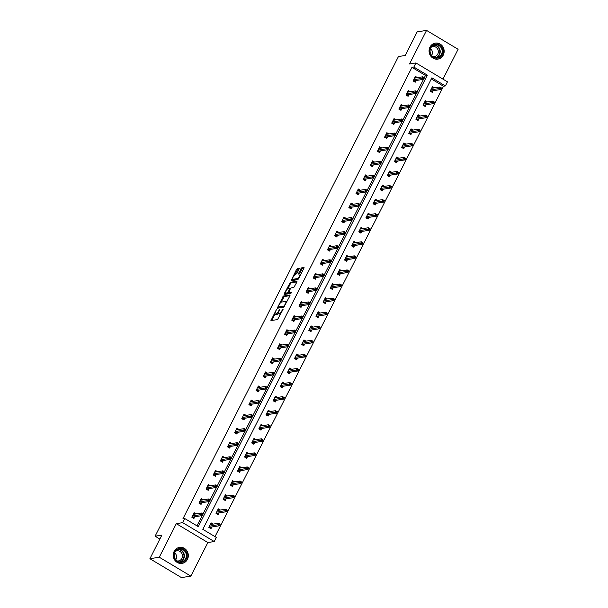 <?xml version="1.0" encoding="UTF-8"?>
<svg xmlns="http://www.w3.org/2000/svg" width="608" height="608" viewBox="0 0 608 608"><rect width="100%" height="100%" fill="white"/><g stroke="black" fill="none" stroke-linecap="round" stroke-linejoin="round"><path stroke-width="0.91" d="M276.344 309.715L270.917 320.614L277.552 319.557L283.146 309.206L282.013 310.506A3.26 0.942 -59.1 0 1 279.399 313.523L278.844 313.614A3.26 0.942 -59.1 0 1 278.608 313.576A3.26 0.942 -59.1 0 1 279.102 310.969L279.771 309.168L278.586 311.045A3.26 0.942 -59.1 0 1 275.964 314.07L275.416 314.154A3.26 0.942 -59.1 0 1 275.173 314.123A3.26 0.942 -59.1 0 1 275.667 311.509L276.344 309.715M443.262 55.1A8.102 7.532 -99 0 1 437.882 59.113A8.102 7.532 -99 0 1 430.487 55.693A8.102 7.532 -99 0 1 429.962 47.135A8.102 7.532 -99 0 1 435.343 43.122A8.102 7.532 -99 0 1 442.738 46.542A8.102 7.532 -99 0 1 443.262 55.1M187.431 559.368A8.102 7.532 -99 0 1 182.05 563.388A8.102 7.532 -99 0 1 174.656 559.96A8.102 7.532 -99 0 1 174.131 551.41A8.102 7.532 -99 0 1 179.512 547.39A8.102 7.532 -99 0 1 186.907 550.818A8.102 7.532 -99 0 1 187.431 559.368M190.836 576.11L181.442 577.6L149.895 558.714L159.281 557.224L190.836 576.11L207.86 542.549L214.244 541.538L182.689 522.652L184.771 518.548L198.292 526.634L427.348 75.134L413.835 67.047L415.918 62.943L447.473 81.829L445.39 85.933L431.87 77.839L202.814 529.34L216.326 537.434L214.244 541.538M442.966 79.131L458.105 49.286L426.558 30.4L409.526 63.962L415.918 62.943M149.895 558.714L161.857 535.124L155.101 536.203L398.438 56.559L405.194 55.48L417.164 31.89L426.558 30.4M299.136 269.032L299.22 268.204L297.358 268.5L296.537 269.443L291.08 280.706L297.791 279.665L298.612 278.722L303.909 268.272L304.068 267.459L301.743 267.801L298.657 273.22L298.505 274.033L299.691 273.866A2.728 0.79 -59.1 0 1 299.888 273.896A2.728 0.79 -59.1 0 1 299.326 276.359A2.728 0.79 -59.1 0 1 297.289 278.608L292.919 279.3A2.728 0.79 -59.1 0 1 292.722 279.27A2.728 0.79 -59.1 0 1 293.284 276.807A2.728 0.79 -59.1 0 1 295.321 274.565L296.871 273.501L299.136 269.032M207.86 542.549L176.305 523.663L159.281 557.224M176.305 523.663L182.689 522.652M424.369 77.619L425.471 75.438L411.958 67.344L182.894 518.844L184.771 518.548M411.958 67.344L413.835 67.047M283.381 296.035L277.187 308.256L283.822 307.207L289.94 295.815L290.024 294.986L283.381 296.035L284.24 296.552L280.926 302.404M284.248 293.664L290.373 282.272L297.008 281.215L296.924 282.044L293.839 287.455L291.148 287.888L290.328 288.83L288.671 292.615L291.597 292.182L290.92 293.421L284.172 294.492L284.248 293.664L285.106 294.173L285.699 292.995M155.101 536.203L159.866 539.053M427.378 101.924L425.334 100.692L423.046 105.207L425.174 106.484L426.033 104.789M413.106 130.066L411.054 128.843L408.766 133.35L410.894 134.626L411.753 132.939M398.825 158.209L396.773 156.986L394.486 161.492L396.614 162.769L397.472 161.082M384.545 186.36L382.493 185.128L380.205 189.643L382.341 190.92L383.192 189.225M370.264 214.502L368.212 213.279L365.925 217.786L368.06 219.062L368.919 217.375M355.984 242.645L353.94 241.422L351.652 245.928L353.78 247.205L354.639 245.518M341.711 270.796L339.659 269.564L337.372 274.079L339.5 275.356L340.358 273.661M327.431 298.938L325.379 297.715L323.091 302.222L325.219 303.498L326.078 301.811M313.15 327.081L311.098 325.858L308.811 330.364L310.946 331.641L311.798 329.954M298.87 355.232L296.818 354L294.53 358.515L296.666 359.792L297.525 358.097M284.59 383.374L282.545 382.151L280.25 386.658L282.386 387.934L283.244 386.247M270.317 411.517L268.265 410.294L265.977 414.8L268.105 416.077L268.964 414.39M256.036 439.668L253.984 438.436L251.697 442.951L253.825 444.228L254.684 442.533M241.756 467.81L239.704 466.587L237.416 471.094L239.552 472.37L240.403 470.683M227.476 495.953L225.424 494.73L223.136 499.236L225.272 500.513L226.13 498.826M213.195 524.104L211.151 522.872L208.856 527.387L210.991 528.664L211.85 526.969M215.004 536.636L443.506 86.23L431.315 78.934M220.339 510.028L218.287 508.805L216 513.312L218.128 514.588L218.986 512.901M234.62 481.886L232.568 480.654L230.28 485.169L232.408 486.446L233.267 484.751M248.892 453.735L246.848 452.512L244.553 457.018L246.688 458.295L247.547 456.608M263.173 425.592L261.121 424.369L258.833 428.876L260.969 430.152L261.828 428.465M277.453 397.45L275.401 396.218L273.114 400.733L275.249 402.01L276.1 400.315M291.734 369.299L289.682 368.076L287.394 372.582L289.522 373.859L290.381 372.172M306.014 341.156L303.962 339.933L301.674 344.44L303.802 345.716L304.661 344.029M320.287 313.014L318.242 311.782L315.955 316.297L318.083 317.574L318.942 315.879M334.567 284.863L332.515 283.64L330.228 288.146L332.363 289.423L333.222 287.736M348.848 256.72L346.796 255.497L344.508 260.004L346.644 261.28L347.495 259.593M363.128 228.578L361.076 227.346L358.788 231.861L360.916 233.138L361.775 231.443M377.408 200.427L375.356 199.204L373.069 203.71L375.197 204.987L376.056 203.3M391.681 172.284L389.637 171.061L387.349 175.568L389.477 176.844L390.336 175.157M405.962 144.142L403.91 142.91L401.622 147.425L403.758 148.702L404.616 147.007M420.242 115.991L418.19 114.768L415.902 119.274L418.038 120.551L418.889 118.864M434.522 87.848L432.47 86.625L430.183 91.132L432.318 92.408L433.17 90.721M443.506 86.23L445.39 85.933M425.471 75.438L427.348 75.134M196.969 525.844L202.168 515.592M203.042 513.866L209.304 501.516M210.186 499.799L216.448 487.449M217.322 485.724L223.584 473.374M224.458 471.648L230.728 459.298M231.602 457.581L237.865 445.231M238.739 443.506L245.009 431.156M245.883 429.43L252.145 417.08M253.019 415.363L259.282 403.013M260.156 401.288L266.426 388.938M267.3 387.212L273.562 374.862M274.436 373.145L280.706 360.795M281.58 359.07L287.842 346.72M288.716 344.994L294.979 332.644M295.853 330.927L302.123 318.577M302.997 316.852L309.259 304.502M310.133 302.776L316.403 290.426M317.277 288.709L323.54 276.359M324.414 274.634L330.676 262.284M331.55 260.558L337.82 248.208M338.694 246.491L344.956 234.141M345.83 232.416L352.1 220.066M352.974 218.34L359.237 205.99M360.111 204.273L366.373 191.923M367.247 190.198L373.517 177.848M374.391 176.122L380.654 163.772M381.528 162.055L387.798 149.705M388.672 147.98L394.934 135.63M395.808 133.904L402.07 121.554M402.944 119.837L409.214 107.487M410.088 105.762L416.351 93.412M417.225 91.686L423.495 79.336M416.115 80.514L415.256 82.202L413.128 80.925L415.416 76.41L417.468 77.642M408.979 94.582L408.12 96.277L405.984 95L408.272 90.486L410.324 91.717M401.835 108.657L400.976 110.344L398.848 109.068L401.136 104.561L403.188 105.784M394.698 122.732L393.84 124.42L391.712 123.143L393.999 118.628L396.044 119.86M387.554 136.8L386.703 138.495L384.568 137.218L386.855 132.704L388.907 133.935M380.418 150.875L379.559 152.562L377.431 151.286L379.719 146.779L381.771 148.002M373.282 164.95L372.423 166.638L370.287 165.361L372.575 160.846L374.627 162.078M366.138 179.018L365.279 180.713L363.151 179.436L365.438 174.922L367.49 176.153M359.001 193.093L358.142 194.78L356.007 193.504L358.302 188.997L360.346 190.22M351.857 207.168L351.006 208.856L348.87 207.579L351.158 203.064L353.21 204.296M344.721 221.236L343.862 222.931L341.734 221.654L344.022 217.14L346.074 218.371M337.584 235.311L336.726 236.998L334.59 235.722L336.878 231.215L338.93 232.438M330.44 249.386L329.582 251.074L327.454 249.797L329.741 245.282L331.793 246.514M323.304 263.454L322.445 265.149L320.31 263.872L322.605 259.358L324.649 260.589M316.16 277.529L315.309 279.216L313.173 277.94L315.461 273.433L317.513 274.656M309.024 291.604L308.165 293.292L306.037 292.015L308.324 287.5L310.376 288.732M301.887 305.672L301.028 307.367L298.893 306.09L301.18 301.576L303.232 302.807M294.743 319.747L293.884 321.434L291.756 320.158L294.044 315.651L296.096 316.874M287.607 333.822L286.748 335.51L284.612 334.233L286.908 329.718L288.952 330.95M280.463 347.89L279.612 349.585L277.476 348.308L279.764 343.794L281.816 345.025M273.326 361.965L272.468 363.652L270.34 362.376L272.627 357.869L274.679 359.092M266.19 376.04L265.331 377.728L263.196 376.451L265.483 371.936L267.535 373.168M259.046 390.108L258.187 391.803L256.059 390.526L258.347 386.012L260.399 387.243M251.91 404.183L251.051 405.87L248.915 404.594L251.21 400.087L253.255 401.31M244.766 418.258L243.914 419.946L241.779 418.669L244.066 414.154L246.118 415.386M237.629 432.326L236.77 434.021L234.642 432.744L236.93 428.23L238.982 429.461M230.493 446.401L229.634 448.088L227.498 446.812L229.786 442.305L231.838 443.528M223.349 460.476L222.49 462.164L220.362 460.887L222.65 456.372L224.702 457.604M216.212 474.544L215.354 476.239L213.218 474.962L215.513 470.448L217.558 471.679M209.068 488.619L208.217 490.306L206.082 489.03L208.369 484.523L210.421 485.746M201.932 502.694L201.073 504.382L198.945 503.105L201.233 498.59L203.277 499.822M194.788 516.762L193.937 518.457L191.801 517.18L194.089 512.666L196.141 513.897M275.173 314.123L276.032 314.632A3.26 0.942 -59.1 0 0 276.268 314.67L275.416 314.154M278.426 313.188A3.26 0.942 -59.1 0 1 276.822 314.579L276.268 314.67M278.608 313.576L279.46 314.085A3.26 0.942 -59.1 0 0 279.695 314.123L278.844 313.614M280.866 313.705A3.26 0.942 -59.1 0 1 280.25 314.032L279.695 314.123M275.052 313.979L271.768 320.477M290.024 295.632L284.24 296.552M278.517 307.154L278.031 308.127M278.274 306.379L278.221 306.956L284.042 306.029L285.266 304.084A3.26 0.942 -59.1 0 0 285.768 301.477A3.26 0.942 -59.1 0 0 285.524 301.439L281.542 302.07A3.26 0.942 -59.1 0 0 278.928 305.094L278.274 306.379M278.988 307.412L278.221 306.956M284.43 306.614L279.072 307.466M286.74 302.123A3.26 0.942 -59.1 0 0 286.619 301.986L285.768 301.477M287.979 288.504L290.404 283.723L289.552 283.214M297.008 281.861L291.224 282.781L290.404 283.723M289.476 293.064L291.445 292.836M288.352 288.329A2.728 0.79 -59.1 0 0 286.315 290.571A2.728 0.79 -59.1 0 0 285.752 293.041A2.728 0.79 -59.1 0 0 285.95 293.064L287.493 292.82L289.811 288.914L289.97 288.093L288.352 288.329M285.752 293.041L286.604 293.55A2.728 0.79 -59.1 0 0 286.801 293.58L285.95 293.064M288.937 292.767L286.801 293.58M292.722 279.27L293.573 279.779A2.728 0.79 -59.1 0 0 293.77 279.809L292.919 279.3M298.467 278.973A2.728 0.79 -59.1 0 1 298.14 279.118L293.77 279.809M300.785 274.436A2.728 0.79 -59.1 0 0 300.74 274.406L299.888 273.896M304 268.09L302.594 268.31L301.781 269.26L299.425 273.912M292.684 279.239L292.007 280.584M299.22 268.85L298.209 269.01L297.388 269.952L294.971 274.717M210.839 523.48L212.154 524.271M210.801 527.136L210.254 528.223M209.319 526.475L210.52 527.698L209.122 526.862M219.724 525.13L220.187 524.225L219.328 523.716L218.872 524.62L219.724 525.13L219.397 525.776L217.862 524.856L218.682 523.23L210.292 524.567M219.328 523.716L220.187 524.225M218.872 524.62L209.464 526.186M219.397 525.776L210.512 527.182M195.1 514.056L193.785 513.274M193.2 518.016L193.466 517.492L192.067 516.656M192.265 516.26L193.466 517.492L193.747 516.929M193.458 516.975L202.342 515.561L200.807 514.649L192.409 515.979M201.818 514.414L202.669 514.923L203.125 514.018L202.274 513.509L201.818 514.414L200.807 514.649L201.628 513.023L193.238 514.353M202.274 513.509L203.125 514.018M202.342 515.561L202.669 514.923M217.976 509.405L219.29 510.196M217.945 513.068L217.39 514.148M216.463 512.4L217.656 513.623L216.266 512.795M226.868 511.054L227.324 510.158L226.472 509.641L226.009 510.545L226.868 511.054L226.533 511.7L224.998 510.781L225.826 509.154L217.428 510.492M226.472 509.641L227.324 510.158M226.009 510.545L216.608 512.118M226.533 511.7L217.649 513.114M225.12 495.338L226.434 496.12M225.082 498.993L224.534 500.072M223.6 498.324L224.8 499.556L223.402 498.72M234.004 496.987L234.46 496.082L233.609 495.573L233.153 496.478L234.004 496.987L233.677 497.625L232.142 496.706L232.963 495.087L224.572 496.417M233.609 495.573L234.46 496.082M233.153 496.478L223.744 498.043M233.677 497.625L224.793 499.039M202.236 499.989L200.921 499.198M200.336 503.941L200.602 503.416L199.204 502.58M199.409 502.193L200.602 503.416L200.891 502.854M200.594 502.907L209.479 501.494L207.944 500.574L199.553 501.904M208.954 500.338L209.806 500.848L210.269 499.943L209.41 499.434L208.954 500.338L207.944 500.574L208.764 498.948L200.374 500.285M209.41 499.434L210.269 499.943M209.479 501.494L209.806 500.848M209.38 485.914L208.065 485.131M207.48 489.866L207.738 489.349L206.348 488.513M206.545 488.118L207.738 489.349L208.027 488.786M207.738 488.832L216.615 487.418L215.08 486.499L206.69 487.836M216.098 486.263L216.95 486.78L217.406 485.876L216.554 485.366L216.098 486.263L215.08 486.499L215.908 484.88L207.51 486.21M216.554 485.366L217.406 485.876M216.615 487.418L216.95 486.78M180.682 562.43A7.007 6.521 -99 0 1 173.949 555.499A7.007 6.521 -99 0 1 180.28 548.439A7.007 6.521 -99 0 1 187.006 555.378A7.007 6.521 -99 0 1 180.682 562.43M180.105 548.986A6.49 6.034 81 0 0 179.276 549.062A6.49 6.034 81 0 0 174.276 555.97A6.49 6.034 81 0 0 180.477 561.944A6.49 6.034 81 0 0 181.313 561.876A6.49 6.034 81 0 0 186.314 554.967A6.49 6.034 81 0 0 180.105 548.986M175.606 551.258A5.107 4.758 -99 0 1 182.468 555.476A5.107 4.758 -99 0 1 177.141 560.918M180.705 563.472A8.048 7.486 81 0 0 180.713 563.472A8.048 7.486 81 0 0 181.739 563.38A8.048 7.486 81 0 0 187.94 554.815A8.048 7.486 81 0 0 180.249 547.405A8.048 7.486 81 0 0 179.216 547.489A8.048 7.486 81 0 0 178.205 547.732M174.709 552.839A5.107 4.758 -99 0 1 175.796 559.694M436.514 58.163A7.007 6.521 -99 0 1 429.78 51.224A7.007 6.521 -99 0 1 436.111 44.171A7.007 6.521 -99 0 1 442.837 51.102A7.007 6.521 -99 0 1 436.514 58.163M435.936 44.718A6.49 6.034 81 0 0 435.108 44.787A6.49 6.034 81 0 0 430.107 51.703A6.49 6.034 81 0 0 436.308 57.676A6.49 6.034 81 0 0 437.144 57.608A6.49 6.034 81 0 0 442.138 50.692A6.49 6.034 81 0 0 435.936 44.718M431.437 46.983A5.107 4.758 -99 0 1 438.3 51.209A5.107 4.758 -99 0 1 432.972 56.65M436.536 59.196A8.048 7.486 81 0 0 436.544 59.196A8.048 7.486 81 0 0 437.57 59.113A8.048 7.486 81 0 0 443.772 50.54A8.048 7.486 81 0 0 436.08 43.138A8.048 7.486 81 0 0 435.047 43.221A8.048 7.486 81 0 0 434.036 43.457M430.54 48.572A5.107 4.758 -99 0 1 431.627 55.427M232.256 481.262L233.571 482.053M232.226 484.918L231.671 486.005M230.744 484.257L231.937 485.48L230.538 484.644M241.148 482.912L241.604 482.007L240.753 481.498L240.289 482.402L241.148 482.912L240.814 483.558L239.278 482.638L240.099 481.012L231.709 482.349M240.753 481.498L241.604 482.007M240.289 482.402L230.888 483.968M240.814 483.558L231.929 484.964M216.516 471.838L215.202 471.056M214.616 475.798L214.882 475.274L213.484 474.438M213.682 474.042L214.882 475.274L215.164 474.711M214.875 474.757L223.759 473.343L222.224 472.431L213.826 473.761M223.235 472.196L224.086 472.705L224.542 471.8L223.691 471.291L223.235 472.196L222.224 472.431L223.045 470.805L214.654 472.135M223.691 471.291L224.542 471.8M223.759 473.343L224.086 472.705M239.4 467.187L240.715 467.978M239.362 470.85L238.815 471.93M237.88 470.182L239.073 471.405L237.682 470.577M248.284 468.836L248.74 467.94L247.889 467.423L247.433 468.327L248.284 468.836L247.95 469.482L246.415 468.563L247.243 466.936L238.845 468.274M247.889 467.423L248.74 467.94M247.433 468.327L238.024 469.9M247.95 469.482L239.073 470.896M223.653 457.771L222.338 456.98M221.753 461.723L222.019 461.198L220.628 460.362M220.826 459.975L222.019 461.198L222.308 460.636M222.011 460.689L230.896 459.276L229.36 458.356L220.97 459.686M230.371 458.12L231.23 458.63L231.686 457.725L230.835 457.216L230.371 458.12L229.36 458.356L230.189 456.73L221.791 458.067M230.835 457.216L231.686 457.725M230.896 459.276L231.23 458.63M246.536 453.12L247.851 453.902M246.498 456.775L245.951 457.854M245.016 456.106L246.217 457.338L244.819 456.502M255.421 454.769L255.884 453.864L255.026 453.355L254.57 454.26L255.421 454.769L255.094 455.407L253.559 454.488L254.38 452.869L245.989 454.199M255.026 453.355L255.884 453.864M254.57 454.26L245.161 455.825M255.094 455.407L246.21 456.821M230.797 443.696L229.482 442.913M228.897 447.648L229.163 447.131L227.764 446.295M227.962 445.9L229.163 447.131L229.444 446.568M229.155 446.614L238.04 445.2L236.504 444.281L228.106 445.618M237.515 444.045L238.366 444.562L238.822 443.658L237.971 443.148L237.515 444.045L236.504 444.281L237.325 442.662L228.935 443.992M237.971 443.148L238.822 443.658M238.04 445.2L238.366 444.562M253.673 439.044L254.988 439.835M253.642 442.7L253.095 443.787M252.16 442.039L253.354 443.262L251.963 442.426M262.565 440.694L263.021 439.789L262.17 439.28L261.714 440.184L262.565 440.694L262.23 441.34L260.695 440.42L261.524 438.794L253.126 440.131M262.17 439.28L263.021 439.789M261.714 440.184L252.305 441.75M262.23 441.34L253.346 442.746M237.933 429.62L236.618 428.838M236.033 433.58L236.299 433.056L234.901 432.22M235.106 431.824L236.299 433.056L236.588 432.493M236.292 432.539L245.176 431.125L243.641 430.213L235.25 431.543M244.652 429.978L245.503 430.487L245.966 429.582L245.108 429.073L244.652 429.978L243.641 430.213L244.462 428.587L236.071 429.917M245.108 429.073L245.966 429.582M245.176 431.125L245.503 430.487M260.817 424.969L262.132 425.76M260.779 428.632L260.232 429.712M259.297 427.964L260.498 429.187L259.099 428.359M269.701 426.618L270.157 425.722L269.306 425.205L268.85 426.109L269.701 426.618L269.374 427.264L267.839 426.345L268.66 424.718L260.27 426.056M269.306 425.205L270.157 425.722M268.85 426.109L259.441 427.682M269.374 427.264L260.49 428.678M245.077 415.553L243.762 414.762M243.177 419.505L243.436 418.98L242.045 418.144M242.242 417.757L243.436 418.98L243.724 418.418M243.436 418.471L252.312 417.058L250.777 416.138L242.387 417.468M251.796 415.902L252.647 416.412L253.103 415.507L252.252 414.998L251.796 415.902L250.777 416.138L251.606 414.512L243.208 415.849M252.252 414.998L253.103 415.507M252.312 417.058L252.647 416.412M267.953 410.902L269.268 411.684M267.923 414.557L267.368 415.636M266.441 413.888L267.634 415.12L266.236 414.284M276.845 412.551L277.301 411.646L276.45 411.137L275.986 412.042L276.845 412.551L276.511 413.189L274.976 412.27L275.796 410.651L267.406 411.981M276.45 411.137L277.301 411.646M275.986 412.042L266.585 413.607M276.511 413.189L267.626 414.603M252.214 401.478L250.899 400.695M250.314 405.43L250.58 404.913L249.181 404.077M249.379 403.682L250.58 404.913L250.861 404.35M250.572 404.396L259.456 402.982L257.921 402.063L249.523 403.4M258.932 401.827L259.783 402.344L260.247 401.44L259.388 400.93L258.932 401.827L257.921 402.063L258.742 400.444L250.352 401.774M259.388 400.93L260.247 401.44M259.456 402.982L259.783 402.344M275.097 396.826L276.412 397.617M275.059 400.482L274.512 401.569M273.577 399.821L274.77 401.044L273.38 400.208M283.982 398.476L284.438 397.571L283.586 397.062L283.13 397.966L283.982 398.476L283.647 399.122L282.12 398.202L282.94 396.576L274.542 397.913M283.586 397.062L284.438 397.571M283.13 397.966L273.722 399.532M283.647 399.122L274.77 400.528M282.234 382.751L283.548 383.542M282.196 386.414L281.648 387.494M280.714 385.746L281.914 386.969L280.516 386.141M291.118 384.4L291.582 383.504L290.723 382.987L290.267 383.891L291.118 384.4L290.791 385.046L289.256 384.127L290.077 382.5L281.686 383.838M290.723 382.987L291.582 383.504M290.267 383.891L280.858 385.464M290.791 385.046L281.907 386.46M289.37 368.684L290.685 369.466M289.34 372.339L288.792 373.418M287.858 371.67L289.051 372.902L287.66 372.066M298.262 370.333L298.718 369.428L297.867 368.919L297.411 369.824L298.262 370.333L297.928 370.971L296.392 370.052L297.221 368.433L288.823 369.763M297.867 368.919L298.718 369.428M297.411 369.824L288.002 371.389M297.928 370.971L289.043 372.385M296.514 354.608L297.829 355.399M296.476 358.264L295.929 359.351M294.994 357.603L296.195 358.826L294.796 357.99M305.398 356.258L305.854 355.353L305.003 354.844L304.547 355.748L305.398 356.258L305.072 356.904L303.536 355.984L304.357 354.358L295.967 355.695M305.003 354.844L305.854 355.353M304.547 355.748L295.138 357.314M305.072 356.904L296.187 358.31M303.65 340.533L304.965 341.324M303.62 344.196L303.065 345.276M302.138 343.528L303.331 344.751L301.933 343.923M312.542 342.182L312.998 341.286L312.147 340.769L311.684 341.673L312.542 342.182L312.208 342.828L310.673 341.909L311.501 340.282L303.103 341.62M312.147 340.769L312.998 341.286M311.684 341.673L302.282 343.246M312.208 342.828L303.324 344.242M310.794 326.466L312.109 327.248M310.756 330.121L310.209 331.2M309.274 329.452L310.475 330.684L309.077 329.848M319.679 328.115L320.135 327.21L319.284 326.701L318.828 327.606L319.679 328.115L319.352 328.753L317.817 327.834L318.638 326.215L310.24 327.545M319.284 326.701L320.135 327.21M318.828 327.606L309.419 329.171M319.352 328.753L310.468 330.167M317.931 312.39L319.246 313.181M317.893 316.046L317.346 317.133M316.411 315.385L317.612 316.608L316.213 315.772M326.815 314.04L327.279 313.135L326.42 312.626L325.964 313.53L326.815 314.04L326.488 314.686L324.953 313.766L325.774 312.14L317.384 313.477M326.42 312.626L327.279 313.135M325.964 313.53L316.555 315.096M326.488 314.686L317.604 316.092M325.075 298.315L326.382 299.106M325.037 301.978L324.49 303.058M323.555 301.31L324.748 302.533L323.357 301.705M333.959 299.964L334.415 299.068L333.564 298.551L333.108 299.455L333.959 299.964L333.625 300.61L332.09 299.691L332.918 298.064L324.52 299.402M333.564 298.551L334.415 299.068M333.108 299.455L323.699 301.028M333.625 300.61L324.74 302.024M332.211 284.248L333.526 285.03M332.173 287.903L331.626 288.982M330.691 287.234L331.892 288.466L330.494 287.63M341.096 285.897L341.552 284.992L340.7 284.483L340.244 285.388L341.096 285.897L340.769 286.535L339.234 285.616L340.054 283.997L331.664 285.327M340.7 284.483L341.552 284.992M340.244 285.388L330.836 286.953M340.769 286.535L331.884 287.949M339.348 270.172L340.662 270.963M339.317 273.828L338.762 274.915M337.835 273.167L339.028 274.39L337.638 273.554M348.24 271.822L348.696 270.917L347.844 270.408L347.381 271.312L348.24 271.822L347.905 272.468L346.37 271.548L347.198 269.922L338.8 271.259M347.844 270.408L348.696 270.917M347.381 271.312L337.98 272.878M347.905 272.468L339.021 273.874M259.35 387.402L258.035 386.62M257.45 391.362L257.716 390.838L256.325 390.002M256.523 389.606L257.716 390.838L258.005 390.275M257.708 390.321L266.593 388.907L265.058 387.995L256.667 389.325M266.068 387.76L266.927 388.269L267.383 387.364L266.532 386.855L266.068 387.76L265.058 387.995L265.886 386.369L257.488 387.699M266.532 386.855L267.383 387.364M266.593 388.907L266.927 388.269M266.494 373.335L265.179 372.544M264.594 377.287L264.86 376.762L263.462 375.926M263.659 375.539L264.86 376.762L265.141 376.2M264.852 376.253L273.737 374.84L272.202 373.92L263.804 375.25M273.212 373.684L274.064 374.194L274.52 373.289L273.668 372.78L273.212 373.684L272.202 373.92L273.022 372.294L264.632 373.631M273.668 372.78L274.52 373.289M273.737 374.84L274.064 374.194M273.63 359.26L272.316 358.477M271.73 363.212L271.996 362.695L270.598 361.859M270.803 361.464L271.996 362.695L272.285 362.132M271.989 362.178L280.873 360.764L279.338 359.845L270.948 361.182M280.349 359.609L281.2 360.126L281.664 359.222L280.812 358.712L280.349 359.609L279.338 359.845L280.159 358.226L271.768 359.556M280.812 358.712L281.664 359.222M280.873 360.764L281.2 360.126M280.774 345.184L279.46 344.402M278.874 349.144L279.133 348.62L277.742 347.784M277.94 347.388L279.133 348.62L279.422 348.057M279.133 348.103L288.01 346.689L286.474 345.777L278.084 347.107M287.493 345.542L288.344 346.051L288.8 345.146L287.949 344.637L287.493 345.542L286.474 345.777L287.303 344.151L278.905 345.481M287.949 344.637L288.8 345.146M288.01 346.689L288.344 346.051M287.911 331.117L286.596 330.326M286.011 335.069L286.277 334.544L284.878 333.708M285.076 333.321L286.277 334.544L286.558 333.982M286.269 334.035L295.154 332.622L293.618 331.702L285.22 333.032M294.629 331.466L295.48 331.976L295.944 331.071L295.085 330.562L294.629 331.466L293.618 331.702L294.439 330.076L286.049 331.413M295.085 330.562L295.944 331.071M295.154 332.622L295.48 331.976M295.047 317.042L293.732 316.259M293.147 320.994L293.413 320.477L292.022 319.641M292.22 319.246L293.413 320.477L293.702 319.914M293.406 319.96L302.29 318.546L300.755 317.627L292.364 318.964M301.766 317.391L302.624 317.908L303.08 317.004L302.229 316.494L301.766 317.391L300.755 317.627L301.583 316.008L293.185 317.338M302.229 316.494L303.08 317.004M302.29 318.546L302.624 317.908M302.191 302.966L300.876 302.184M300.291 306.926L300.557 306.402L299.159 305.566M299.356 305.17L300.557 306.402L300.838 305.839M300.55 305.885L309.434 304.471L307.899 303.559L299.501 304.889M308.91 303.324L309.761 303.833L310.217 302.928L309.366 302.419L308.91 303.324L307.899 303.559L308.72 301.933L300.329 303.263M309.366 302.419L310.217 302.928M309.434 304.471L309.761 303.833M309.328 288.899L308.013 288.108M307.428 292.851L307.694 292.326L306.295 291.49M306.5 291.103L307.694 292.326L307.982 291.764M307.686 291.817L316.57 290.404L315.035 289.484L306.645 290.814M316.046 289.248L316.905 289.758L317.361 288.853L316.51 288.344L316.046 289.248L315.035 289.484L315.856 287.858L307.466 289.195M316.51 288.344L317.361 288.853M316.57 290.404L316.905 289.758M316.472 274.824L315.157 274.041M314.572 278.776L314.83 278.259L313.439 277.423M313.637 277.028L314.83 278.259L315.119 277.696M314.83 277.742L323.707 276.328L322.172 275.409L313.781 276.746M323.19 275.173L324.041 275.69L324.497 274.786L323.646 274.276L323.19 275.173L322.172 275.409L323 273.79L314.602 275.12M323.646 274.276L324.497 274.786M323.707 276.328L324.041 275.69M323.608 260.748L322.293 259.966M321.708 264.708L321.974 264.184L320.576 263.348M320.773 262.952L321.974 264.184L322.255 263.621M321.966 263.667L330.851 262.253L329.316 261.341L320.918 262.671M330.326 261.106L331.178 261.615L331.641 260.71L330.782 260.201L330.326 261.106L329.316 261.341L330.136 259.715L321.746 261.045M330.782 260.201L331.641 260.71M330.851 262.253L331.178 261.615M346.492 256.097L347.806 256.888M346.454 259.76L345.906 260.84M344.972 259.092L346.172 260.315L344.774 259.487M355.376 257.746L355.832 256.85L354.981 256.333L354.525 257.237L355.376 257.746L355.049 258.392L353.514 257.473L354.335 255.846L345.937 257.184M354.981 256.333L355.832 256.85M354.525 257.237L345.116 258.81M355.049 258.392L346.165 259.806M330.744 246.681L329.43 245.89M328.852 250.633L329.11 250.108L327.72 249.272M327.917 248.885L329.11 250.108L329.399 249.546M329.103 249.599L337.987 248.186L336.452 247.266L328.062 248.596M337.47 247.03L338.322 247.54L338.778 246.635L337.926 246.126L337.47 247.03L336.452 247.266L337.28 245.64L328.882 246.977M337.926 246.126L338.778 246.635M337.987 248.186L338.322 247.54M353.628 242.03L354.943 242.812M353.59 245.685L353.043 246.764M352.108 245.016L353.309 246.248L351.91 245.412M362.512 243.679L362.976 242.774L362.117 242.265L361.661 243.17L362.512 243.679L362.186 244.317L360.65 243.398L361.471 241.779L353.081 243.109M362.117 242.265L362.976 242.774M361.661 243.17L352.252 244.735M362.186 244.317L353.301 245.731M337.888 232.606L336.574 231.823M335.988 236.558L336.254 236.041L334.856 235.205M335.054 234.81L336.254 236.041L336.536 235.478M336.247 235.524L345.131 234.11L343.596 233.191L335.198 234.528M344.607 232.955L345.458 233.472L345.914 232.568L345.063 232.058L344.607 232.955L343.596 233.191L344.417 231.572L336.026 232.902M345.063 232.058L345.914 232.568M345.131 234.11L345.458 233.472M360.772 227.954L362.079 228.745M360.734 231.61L360.187 232.697M359.252 230.949L360.445 232.172L359.054 231.336M369.656 229.604L370.112 228.699L369.261 228.19L368.805 229.094L369.656 229.604L369.322 230.25L367.787 229.33L368.615 227.704L360.217 229.041M369.261 228.19L370.112 228.699M368.805 229.094L359.396 230.66M369.322 230.25L360.438 231.656M345.025 218.53L343.71 217.748M343.125 222.49L343.391 221.966L341.992 221.13M342.198 220.734L343.391 221.966L343.68 221.403M343.383 221.449L352.268 220.035L350.732 219.123L342.342 220.453M351.743 218.888L352.602 219.397L353.058 218.492L352.207 217.983L351.743 218.888L350.732 219.123L351.553 217.497L343.163 218.827M352.207 217.983L353.058 218.492M352.268 220.035L352.602 219.397M367.908 213.879L369.223 214.67M367.87 217.542L367.323 218.622M366.388 216.874L367.589 218.097L366.191 217.269M376.793 215.528L377.249 214.632L376.398 214.115L375.942 215.019L376.793 215.528L376.466 216.174L374.931 215.255L375.752 213.628L367.361 214.966M376.398 214.115L377.249 214.632M375.942 215.019L366.533 216.592M376.466 216.174L367.582 217.588M352.169 204.463L350.854 203.672M350.269 208.415L350.527 207.89L349.136 207.054M349.334 206.667L350.527 207.89L350.816 207.328M350.527 207.381L359.404 205.968L357.876 205.048L349.478 206.378M358.887 204.812L359.738 205.322L360.194 204.417L359.343 203.908L358.887 204.812L357.876 205.048L358.697 203.422L350.299 204.759M359.343 203.908L360.194 204.417M359.404 205.968L359.738 205.322M375.045 199.812L376.36 200.594M375.014 203.467L374.46 204.546M373.532 202.798L374.726 204.03L373.335 203.194M383.937 201.461L384.393 200.556L383.542 200.047L383.078 200.952L383.937 201.461L383.602 202.099L382.067 201.18L382.896 199.561L374.498 200.891M383.542 200.047L384.393 200.556M383.078 200.952L373.677 202.517M383.602 202.099L374.718 203.513M359.305 190.388L357.99 189.605M357.405 194.34L357.671 193.823L356.273 192.987M356.47 192.592L357.671 193.823L357.952 193.26M357.664 193.306L366.548 191.892L365.013 190.973L356.615 192.31M366.024 190.737L366.875 191.254L367.338 190.35L366.48 189.84L366.024 190.737L365.013 190.973L365.834 189.354L357.443 190.684M366.48 189.84L367.338 190.35M366.548 191.892L366.875 191.254M382.189 185.736L383.504 186.527M382.151 189.392L381.604 190.479M380.669 188.731L381.87 189.954L380.471 189.118M391.073 187.386L391.529 186.481L390.678 185.972L390.222 186.876L391.073 187.386L390.746 188.032L389.211 187.112L390.032 185.486L381.634 186.823M390.678 185.972L391.529 186.481M390.222 186.876L380.813 188.442M390.746 188.032L381.862 189.438M366.442 176.312L365.127 175.53M364.549 180.272L364.808 179.748L363.417 178.912M363.614 178.516L364.808 179.748L365.096 179.185M364.8 179.231L373.684 177.817L372.149 176.905L363.759 178.235M373.168 176.67L374.019 177.179L374.475 176.274L373.624 175.765L373.168 176.67L372.149 176.905L372.978 175.279L364.58 176.609M373.624 175.765L374.475 176.274M373.684 177.817L374.019 177.179M389.325 171.661L390.64 172.452M389.287 175.324L388.74 176.404M387.813 174.656L389.006 175.879L387.608 175.051M398.21 173.31L398.673 172.414L397.814 171.897L397.358 172.801L398.21 173.31L397.883 173.956L396.348 173.037L397.168 171.41L388.778 172.748M397.814 171.897L398.673 172.414M397.358 172.801L387.95 174.374M397.883 173.956L388.998 175.37M373.586 162.245L372.271 161.454M371.686 166.197L371.952 165.672L370.553 164.836M370.751 164.449L371.952 165.672L372.233 165.11M371.944 165.163L380.828 163.75L379.293 162.83L370.895 164.16M380.304 162.594L381.155 163.104L381.611 162.199L380.76 161.69L380.304 162.594L379.293 162.83L380.114 161.204L371.724 162.541M380.76 161.69L381.611 162.199M380.828 163.75L381.155 163.104M396.469 157.594L397.776 158.376M396.431 161.249L395.884 162.328M394.949 160.58L396.142 161.812L394.752 160.976M405.354 159.243L405.81 158.338L404.958 157.829L404.502 158.734L405.354 159.243L405.019 159.881L403.484 158.962L404.312 157.343L395.914 158.673M404.958 157.829L405.81 158.338M404.502 158.734L395.094 160.299M405.019 159.881L396.135 161.295M380.722 148.17L379.407 147.387M378.822 152.122L379.088 151.605L377.69 150.769M377.895 150.374L379.088 151.605L379.377 151.042M379.08 151.088L387.965 149.674L386.43 148.755L378.039 150.092M387.44 148.519L388.299 149.036L388.755 148.132L387.904 147.622L387.44 148.519L386.43 148.755L387.258 147.136L378.86 148.466M387.904 147.622L388.755 148.132M387.965 149.674L388.299 149.036M403.606 143.518L404.92 144.309M403.568 147.174L403.02 148.261M402.086 146.513L403.286 147.736L401.888 146.9M412.49 145.168L412.946 144.263L412.095 143.754L411.639 144.658L412.49 145.168L412.163 145.814L410.628 144.894L411.449 143.268L403.058 144.605M412.095 143.754L412.946 144.263M411.639 144.658L402.23 146.224M412.163 145.814L403.279 147.22M387.866 134.094L386.551 133.312M385.966 138.054L386.232 137.53L384.834 136.694M385.031 136.298L386.232 137.53L386.513 136.967M386.224 137.013L395.109 135.599L393.574 134.687L385.176 136.017M394.584 134.452L395.436 134.961L395.892 134.056L395.04 133.547L394.584 134.452L393.574 134.687L394.394 133.061L385.996 134.391M395.04 133.547L395.892 134.056M395.109 135.599L395.436 134.961M410.742 129.443L412.057 130.234M410.712 133.106L410.157 134.186M409.23 132.438L410.423 133.661L409.032 132.833M419.634 131.092L420.09 130.196L419.239 129.679L418.775 130.583L419.634 131.092L419.3 131.738L417.764 130.819L418.593 129.192L410.195 130.53M419.239 129.679L420.09 130.196M418.775 130.583L409.374 132.156M419.3 131.738L410.415 133.152M395.002 120.027L393.688 119.236M393.102 123.979L393.368 123.454L391.97 122.618M392.168 122.231L393.368 123.454L393.65 122.892M393.361 122.945L402.245 121.532L400.71 120.612L392.312 121.942M401.721 120.376L402.572 120.886L403.036 119.981L402.177 119.472L401.721 120.376L400.71 120.612L401.531 118.986L393.14 120.323M402.177 119.472L403.036 119.981M402.245 121.532L402.572 120.886M417.886 115.376L419.201 116.158M417.848 119.031L417.301 120.11M416.366 118.362L417.567 119.594L416.168 118.758M426.77 117.025L427.226 116.12L426.375 115.611L425.919 116.516L426.77 117.025L426.444 117.663L424.908 116.744L425.729 115.125L417.339 116.455M426.375 115.611L427.226 116.12M425.919 116.516L416.51 118.081M426.444 117.663L417.559 119.077M402.139 105.952L400.832 105.169M400.246 109.904L400.505 109.387L399.114 108.551M399.312 108.156L400.505 109.387L400.794 108.824M400.497 108.87L409.382 107.456L407.846 106.537L399.456 107.874M408.865 106.301L409.716 106.818L410.172 105.914L409.321 105.404L408.865 106.301L407.846 106.537L408.675 104.918L400.277 106.248M409.321 105.404L410.172 105.914M409.382 107.456L409.716 106.818M425.022 101.3L426.337 102.091M424.984 104.956L424.437 106.043M423.51 104.295L424.703 105.518L423.305 104.682M433.907 102.95L434.37 102.045L433.512 101.536L433.056 102.44L433.907 102.95L433.58 103.596L432.045 102.676L432.866 101.05L424.475 102.387M433.512 101.536L434.37 102.045M433.056 102.44L423.654 104.006M433.58 103.596L424.696 105.002M409.283 91.876L407.968 91.094M407.383 95.836L407.649 95.312L406.25 94.476M406.448 94.08L407.649 95.312L407.93 94.749M407.641 94.795L416.526 93.381L414.99 92.469L406.592 93.799M416.001 92.234L416.852 92.743L417.308 91.838L416.457 91.329L416.001 92.234L414.99 92.469L415.811 90.843L407.421 92.173M416.457 91.329L417.308 91.838M416.526 93.381L416.852 92.743M432.166 87.225L433.474 88.016M432.128 90.888L431.581 91.968M430.646 90.22L431.84 91.443L430.449 90.615M441.051 88.874L441.507 87.978L440.656 87.461L440.2 88.365L441.051 88.874L440.716 89.52L439.181 88.601L440.01 86.974L431.612 88.312M440.656 87.461L441.507 87.978M440.2 88.365L430.791 89.938M440.716 89.52L431.832 90.934M416.419 77.809L415.104 77.018M414.519 81.761L414.785 81.236L413.394 80.4M413.592 80.013L414.785 81.236L415.074 80.674M414.778 80.727L423.662 79.314L422.127 78.394L413.736 79.724M423.138 78.158L423.996 78.668L424.452 77.763L423.601 77.254L423.138 78.158L422.127 78.394L422.955 76.768L414.557 78.105M423.601 77.254L424.452 77.763M423.662 79.314L423.996 78.668M276.822 314.579L275.964 314.07M280.25 314.032L279.399 313.523M271.852 320.294L271.001 319.785M278.122 307.944L277.263 307.435M283.419 297.494L282.568 296.985M284.59 306.356L284.042 306.029M291.224 282.781L290.373 282.272M289.598 293.132L288.747 292.623M288.344 293.33L287.493 292.82M288.694 292.106L288.306 291.878M298.14 279.118L297.289 278.608M299.508 273.729L298.657 273.22M301.781 269.26L300.922 268.751M302.594 268.31L301.743 267.801M292.091 280.402L291.24 279.893M297.388 269.952L296.537 269.443M298.209 269.01L297.358 268.5M179.664 561.891A6.278 5.837 81 0 0 183.935 555.028A6.278 5.837 81 0 0 177.969 549.541A6.278 5.837 81 0 0 177.703 549.548M178.311 549.298A6.49 6.034 -99 0 1 184.3 554.83A6.49 6.034 -99 0 1 180.318 561.944M435.495 57.623A6.278 5.837 81 0 0 439.766 50.76A6.278 5.837 81 0 0 433.8 45.273A6.278 5.837 81 0 0 433.534 45.281M434.142 45.03A6.49 6.034 -99 0 1 440.131 50.563A6.49 6.034 -99 0 1 436.149 57.676M279.019 307.458L278.168 306.949M289.522 293.124L288.671 292.615M181.739 563.38L181.199 563.472M179.216 547.489L178.676 547.58M437.57 59.113L437.03 59.196M435.047 43.221L434.507 43.305"/></g></svg>

